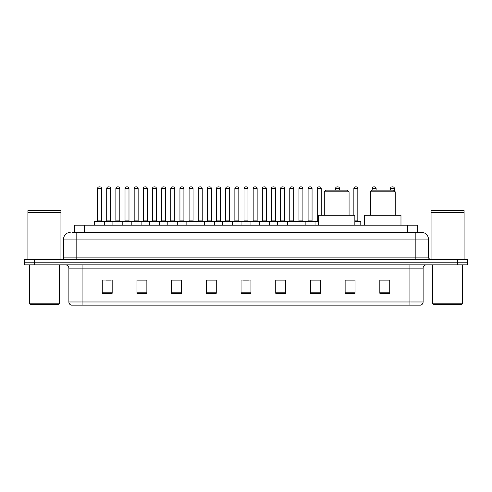 <?xml version="1.0" encoding="UTF-8"?>
<svg xmlns="http://www.w3.org/2000/svg" width="492" height="492" viewBox="0 0 492 492"><rect width="100%" height="100%" fill="white"/><g stroke="black" fill="none" stroke-linecap="round" stroke-linejoin="round"><path stroke-width="0.74" d="M74.501 232.452L74.501 225.182L417.499 225.182L417.499 232.452M72.668 232.452L419.485 232.452M72.515 232.452L76.814 232.452L76.814 239.063L63.591 239.063L63.591 257.894A1.654 1.654 0 0 1 61.943 259.548M70.202 232.452A6.611 6.611 0 0 0 63.591 239.063M428.409 239.063L415.187 239.063L415.187 232.452L421.798 232.452A6.611 6.611 0 0 1 428.409 239.063L428.409 257.894L430.057 259.548M34.514 259.548L24.6 259.548L24.6 262.193L34.514 262.193L24.6 262.193L24.6 264.837L34.514 264.837L34.514 262.193L457.486 262.193L34.514 262.193L34.514 259.548L457.486 259.548L457.486 262.193L467.4 262.193L457.486 262.193L457.486 264.837L34.514 264.837M467.4 259.548L467.4 262.193L467.4 259.548L457.486 259.548M420.574 305.151L409.904 305.151L409.904 301.977L423.12 301.977L423.12 268.14A3.303 3.303 0 0 1 426.423 264.837M420.476 305.151L71.26 305.151A3.303 3.303 0 0 1 68.88 301.977L68.88 268.14C68.683 266.135 67.582 265.034 65.577 264.837M389.744 293.287L389.744 280.071L379.83 280.071L379.83 293.287L389.744 293.287M355.046 293.287L355.046 280.071L345.132 280.071L345.132 293.287L355.046 293.287M320.353 293.287L320.353 280.071L310.44 280.071L310.44 293.287L320.353 293.287M285.655 293.287L285.655 280.071L275.741 280.071L275.741 293.287L285.655 293.287M112.17 293.287L112.17 280.071L102.256 280.071L102.256 293.287L112.17 293.287M146.868 293.287L146.868 280.071L136.954 280.071L136.954 293.287L146.868 293.287M181.56 293.287L181.56 280.071L171.647 280.071L171.647 293.287L181.56 293.287M216.259 293.287L216.259 280.071L206.345 280.071L206.345 293.287L216.259 293.287M250.957 293.287L250.957 280.071L241.043 280.071L241.043 293.287L250.957 293.287M467.4 264.837L467.4 262.193L467.4 264.837L457.486 264.837M316.75 280.139L312.549 280.139M353.361 280.139L348.57 280.139M216.062 280.139L211.868 280.139M206.911 280.139L216.259 280.139M179.451 280.139L175.25 280.139M142.834 280.139L138.639 280.139M106.223 280.139L111.18 280.139M275.741 280.139L285.089 280.139M280.132 280.139L275.938 280.139M243.522 280.139L248.478 280.139M181.56 280.139L171.647 280.139M146.868 280.139L136.954 280.139M320.353 280.139L310.44 280.139M355.046 280.139L345.132 280.139M389.744 280.139L379.83 280.139M58.634 304.487L30.215 304.487L29.557 303.828L59.298 303.828L58.634 304.487M29.557 264.837L29.557 303.828M59.298 264.837L59.298 303.828M27.903 212.458L60.946 212.458L27.903 212.458L27.903 259.548M60.946 212.458L60.946 259.548M60.787 212.292L28.069 212.292M60.946 212.132L60.946 210.644L27.903 210.644L27.903 212.132M324.283 191.806L349.068 191.806L347.413 190.152L325.938 190.152L324.283 191.806L324.283 215.268M349.068 191.806L349.068 215.268M354.849 225.182L354.849 215.268L318.502 215.268L318.502 225.182M370.414 191.806L395.199 191.806L393.545 190.152L372.069 190.152L370.414 191.806L370.414 215.268M395.199 191.806L395.199 215.268M400.98 225.182L400.98 215.268L364.633 215.268L364.633 225.182M461.785 304.487L433.366 304.487L432.702 303.828L462.443 303.828L461.785 304.487M432.702 264.837L432.702 303.828M462.443 264.837L462.443 303.828M431.053 212.458L464.097 212.458L431.053 212.458L431.053 259.548M464.097 212.458L464.097 259.548M463.931 212.292L431.213 212.292M464.097 212.132L464.097 210.644L431.053 210.644L431.053 212.132M318.502 221.548L94.587 221.548A0.332 0.332 0 0 1 94.919 221.215L104.175 221.215A0.332 0.332 0 0 1 104.501 221.548L104.501 225.182M101.53 220.883A0.332 0.332 0 0 0 101.856 221.215A0.332 0.332 0 0 1 101.53 220.883L101.53 188.504A1.654 1.654 0 0 0 99.876 186.849L99.218 186.849L99.876 186.849A1.654 1.654 0 0 1 101.53 188.504L97.564 188.504A1.654 1.654 0 0 1 99.218 186.849A1.654 1.654 0 0 0 97.564 188.504L97.564 220.883A0.332 0.332 0 0 1 97.231 221.215A0.332 0.332 0 0 0 97.564 220.883L101.53 220.883M104.175 221.215L94.919 221.215A0.332 0.332 0 0 0 94.587 221.548L94.587 225.182M112.896 225.182L112.896 221.548A0.332 0.332 0 0 1 113.228 221.215L122.477 221.215A0.332 0.332 0 0 1 122.809 221.548L122.809 225.182M119.833 220.883A0.332 0.332 0 0 0 120.165 221.215A0.332 0.332 0 0 1 119.833 220.883L119.833 188.504A1.654 1.654 0 0 0 118.185 186.849L117.52 186.849L118.185 186.849A1.654 1.654 0 0 1 119.833 188.504L115.872 188.504A1.654 1.654 0 0 1 117.52 186.849A1.654 1.654 0 0 0 115.872 188.504L115.872 220.883A0.332 0.332 0 0 1 115.54 221.215A0.332 0.332 0 0 0 115.872 220.883L119.833 220.883M131.204 225.182L131.204 221.548A0.332 0.332 0 0 1 131.53 221.215L140.786 221.215A0.332 0.332 0 0 1 141.118 221.548L141.118 225.182M138.141 220.883A0.332 0.332 0 0 0 138.473 221.215A0.332 0.332 0 0 1 138.141 220.883L138.141 188.504A1.654 1.654 0 0 0 136.487 186.849L135.829 186.849L136.487 186.849A1.654 1.654 0 0 1 138.141 188.504L134.175 188.504A1.654 1.654 0 0 1 135.829 186.849A1.654 1.654 0 0 0 134.175 188.504L134.175 220.883A0.332 0.332 0 0 1 133.849 221.215A0.332 0.332 0 0 0 134.175 220.883L138.141 220.883M149.506 225.182L149.506 221.548A0.332 0.332 0 0 1 149.839 221.215L159.094 221.215A0.332 0.332 0 0 1 159.42 221.548L159.42 225.182M156.45 220.883A0.332 0.332 0 0 0 156.782 221.215A0.332 0.332 0 0 1 156.45 220.883L156.45 188.504A1.654 1.654 0 0 0 154.796 186.849L154.137 186.849L154.796 186.849A1.654 1.654 0 0 1 156.45 188.504L152.483 188.504A1.654 1.654 0 0 1 154.137 186.849A1.654 1.654 0 0 0 152.483 188.504L152.483 220.883A0.332 0.332 0 0 1 152.151 221.215A0.332 0.332 0 0 0 152.483 220.883L156.45 220.883M167.815 225.182L167.815 221.548A0.332 0.332 0 0 1 168.147 221.215L177.397 221.215A0.332 0.332 0 0 1 177.729 221.548L177.729 225.182M174.758 220.883A0.332 0.332 0 0 0 175.084 221.215A0.332 0.332 0 0 1 174.758 220.883L174.758 188.504A1.654 1.654 0 0 0 173.104 186.849L172.44 186.849L173.104 186.849A1.654 1.654 0 0 1 174.758 188.504L170.792 188.504A1.654 1.654 0 0 1 172.44 186.849A1.654 1.654 0 0 0 170.792 188.504L170.792 220.883A0.332 0.332 0 0 1 170.46 221.215A0.332 0.332 0 0 0 170.792 220.883L174.758 220.883M186.124 225.182L186.124 221.548A0.332 0.332 0 0 1 186.456 221.215L195.705 221.215A0.332 0.332 0 0 1 196.037 221.548L196.037 225.182M193.061 220.883A0.332 0.332 0 0 0 193.393 221.215A0.332 0.332 0 0 1 193.061 220.883L193.061 188.504A1.654 1.654 0 0 0 191.413 186.849L190.748 186.849L191.413 186.849A1.654 1.654 0 0 1 193.061 188.504L189.094 188.504A1.654 1.654 0 0 1 190.748 186.849A1.654 1.654 0 0 0 189.094 188.504L189.094 220.883A0.332 0.332 0 0 1 188.768 221.215A0.332 0.332 0 0 0 189.094 220.883L193.061 220.883M204.432 225.182L204.432 221.548A0.332 0.332 0 0 1 204.758 221.215L214.014 221.215A0.332 0.332 0 0 1 214.346 221.548L214.346 225.182M211.369 220.883A0.332 0.332 0 0 0 211.701 221.215A0.332 0.332 0 0 1 211.369 220.883L211.369 188.504A1.654 1.654 0 0 0 209.715 186.849L209.057 186.849L209.715 186.849A1.654 1.654 0 0 1 211.369 188.504L207.403 188.504A1.654 1.654 0 0 1 209.057 186.849A1.654 1.654 0 0 0 207.403 188.504L207.403 220.883A0.332 0.332 0 0 1 207.07 221.215A0.332 0.332 0 0 0 207.403 220.883L211.369 220.883M222.735 225.182L222.735 221.548A0.332 0.332 0 0 1 223.067 221.215L232.322 221.215A0.332 0.332 0 0 1 232.648 221.548L232.648 225.182M229.678 220.883A0.332 0.332 0 0 0 230.004 221.215A0.332 0.332 0 0 1 229.678 220.883L229.678 188.504A1.654 1.654 0 0 0 228.024 186.849L227.365 186.849L228.024 186.849A1.654 1.654 0 0 1 229.678 188.504L225.711 188.504A1.654 1.654 0 0 1 227.365 186.849A1.654 1.654 0 0 0 225.711 188.504L225.711 220.883A0.332 0.332 0 0 1 225.379 221.215A0.332 0.332 0 0 0 225.711 220.883L229.678 220.883M241.043 225.182L241.043 221.548A0.332 0.332 0 0 1 241.375 221.215L250.625 221.215A0.332 0.332 0 0 1 250.957 221.548L250.957 225.182M247.98 220.883A0.332 0.332 0 0 0 248.312 221.215A0.332 0.332 0 0 1 247.98 220.883L247.98 188.504A1.654 1.654 0 0 0 246.332 186.849L245.668 186.849L246.332 186.849A1.654 1.654 0 0 1 247.98 188.504L244.02 188.504A1.654 1.654 0 0 1 245.668 186.849A1.654 1.654 0 0 0 244.02 188.504L244.02 220.883A0.332 0.332 0 0 1 243.688 221.215A0.332 0.332 0 0 0 244.02 220.883L247.98 220.883M259.352 225.182L259.352 221.548A0.332 0.332 0 0 1 259.678 221.215L268.933 221.215A0.332 0.332 0 0 1 269.265 221.548L269.265 225.182M266.289 220.883A0.332 0.332 0 0 0 266.621 221.215A0.332 0.332 0 0 1 266.289 220.883L266.289 188.504A1.654 1.654 0 0 0 264.635 186.849L263.976 186.849L264.635 186.849A1.654 1.654 0 0 1 266.289 188.504L262.322 188.504A1.654 1.654 0 0 1 263.976 186.849A1.654 1.654 0 0 0 262.322 188.504L262.322 220.883A0.332 0.332 0 0 1 261.996 221.215A0.332 0.332 0 0 0 262.322 220.883L266.289 220.883M277.654 225.182L277.654 221.548A0.332 0.332 0 0 1 277.986 221.215L287.242 221.215A0.332 0.332 0 0 1 287.568 221.548L287.568 225.182M284.597 220.883A0.332 0.332 0 0 0 284.93 221.215A0.332 0.332 0 0 1 284.597 220.883L284.597 188.504A1.654 1.654 0 0 0 282.943 186.849L282.285 186.849L282.943 186.849A1.654 1.654 0 0 1 284.597 188.504L280.631 188.504A1.654 1.654 0 0 1 282.285 186.849A1.654 1.654 0 0 0 280.631 188.504L280.631 220.883A0.332 0.332 0 0 1 280.299 221.215A0.332 0.332 0 0 0 280.631 220.883L284.597 220.883M295.963 225.182L295.963 221.548A0.332 0.332 0 0 1 296.295 221.215L305.544 221.215A0.332 0.332 0 0 1 305.876 221.548L305.876 225.182M302.906 220.883A0.332 0.332 0 0 0 303.232 221.215A0.332 0.332 0 0 1 302.906 220.883L302.906 188.504A1.654 1.654 0 0 0 301.252 186.849L300.587 186.849L301.252 186.849A1.654 1.654 0 0 1 302.906 188.504L298.939 188.504A1.654 1.654 0 0 1 300.587 186.849A1.654 1.654 0 0 0 298.939 188.504L298.939 220.883A0.332 0.332 0 0 1 298.607 221.215A0.332 0.332 0 0 0 298.939 220.883L302.906 220.883M113.326 221.215L104.07 221.215M106.715 188.504A1.654 1.654 0 0 1 108.369 186.849L109.027 186.849A1.654 1.654 0 0 1 110.682 188.504L106.715 188.504L106.715 220.883A0.332 0.332 0 0 1 106.389 221.215M110.682 188.504L110.682 220.883A0.332 0.332 0 0 0 111.014 221.215M131.635 221.215L122.379 221.215M125.023 188.504A1.654 1.654 0 0 1 126.678 186.849L127.336 186.849A1.654 1.654 0 0 1 128.99 188.504L125.023 188.504L125.023 220.883A0.332 0.332 0 0 1 124.691 221.215M128.99 188.504L128.99 220.883A0.332 0.332 0 0 0 129.316 221.215M149.937 221.215L140.687 221.215M143.332 188.504A1.654 1.654 0 0 1 144.98 186.849L145.644 186.849A1.654 1.654 0 0 1 147.292 188.504L143.332 188.504L143.332 220.883A0.332 0.332 0 0 1 143 221.215M147.292 188.504L147.292 220.883A0.332 0.332 0 0 0 147.625 221.215M168.246 221.215L158.996 221.215M161.634 188.504A1.654 1.654 0 0 1 163.289 186.849L163.953 186.849A1.654 1.654 0 0 1 165.601 188.504L161.634 188.504L161.634 220.883A0.332 0.332 0 0 1 161.308 221.215M165.601 188.504L165.601 220.883A0.332 0.332 0 0 0 165.933 221.215M186.554 221.215L177.298 221.215M179.943 188.504A1.654 1.654 0 0 1 181.597 186.849L182.255 186.849A1.654 1.654 0 0 1 183.91 188.504L179.943 188.504L179.943 220.883A0.332 0.332 0 0 1 179.611 221.215M183.91 188.504L183.91 220.883A0.332 0.332 0 0 0 184.242 221.215M204.857 221.215L195.607 221.215M198.251 188.504A1.654 1.654 0 0 1 199.9 186.849L200.564 186.849A1.654 1.654 0 0 1 202.218 188.504L198.251 188.504L198.251 220.883A0.332 0.332 0 0 1 197.919 221.215M202.218 188.504L202.218 220.883A0.332 0.332 0 0 0 202.544 221.215M223.165 221.215L213.915 221.215M216.56 188.504A1.654 1.654 0 0 1 218.208 186.849L218.872 186.849A1.654 1.654 0 0 1 220.521 188.504L216.56 188.504L216.56 220.883A0.332 0.332 0 0 1 216.228 221.215M220.521 188.504L220.521 220.883A0.332 0.332 0 0 0 220.853 221.215M241.474 221.215L232.218 221.215M234.862 188.504A1.654 1.654 0 0 1 236.517 186.849L237.175 186.849A1.654 1.654 0 0 1 238.829 188.504L234.862 188.504L234.862 220.883A0.332 0.332 0 0 1 234.536 221.215M238.829 188.504L238.829 220.883A0.332 0.332 0 0 0 239.161 221.215M259.782 221.215L250.526 221.215M253.171 188.504A1.654 1.654 0 0 1 254.825 186.849L255.483 186.849A1.654 1.654 0 0 1 257.138 188.504L253.171 188.504L253.171 220.883A0.332 0.332 0 0 1 252.839 221.215M257.138 188.504L257.138 220.883A0.332 0.332 0 0 0 257.464 221.215M278.085 221.215L268.835 221.215M271.479 188.504A1.654 1.654 0 0 1 273.128 186.849L273.792 186.849A1.654 1.654 0 0 1 275.44 188.504L271.479 188.504L271.479 220.883A0.332 0.332 0 0 1 271.147 221.215M275.44 188.504L275.44 220.883A0.332 0.332 0 0 0 275.772 221.215M296.393 221.215L287.143 221.215M289.782 188.504A1.654 1.654 0 0 1 291.436 186.849L292.1 186.849A1.654 1.654 0 0 1 293.749 188.504L289.782 188.504L289.782 220.883A0.332 0.332 0 0 1 289.456 221.215M293.749 188.504L293.749 220.883A0.332 0.332 0 0 0 294.081 221.215M315.028 225.182L315.028 221.548A0.332 0.332 0 0 0 314.702 221.215L305.446 221.215M308.09 188.504A1.654 1.654 0 0 1 309.745 186.849L310.403 186.849A1.654 1.654 0 0 1 312.057 188.504L308.09 188.504L308.09 220.883A0.332 0.332 0 0 1 307.758 221.215M312.057 188.504L312.057 220.883A0.332 0.332 0 0 0 312.389 221.215M113.228 221.215L122.477 221.215M131.53 221.215L140.786 221.215M149.839 221.215L159.094 221.215M168.147 221.215L177.397 221.215M186.456 221.215L195.705 221.215M204.758 221.215L214.014 221.215M223.067 221.215L232.322 221.215M241.375 221.215L250.625 221.215M259.678 221.215L268.933 221.215M277.986 221.215L287.242 221.215M296.295 221.215L305.544 221.215M314.603 221.215L318.502 221.215M317.242 188.504A1.654 1.654 0 0 1 318.896 186.849L319.56 186.849A1.654 1.654 0 0 1 321.208 188.504L317.242 188.504L317.242 220.883A0.332 0.332 0 0 1 316.916 221.215M321.208 188.504L321.208 215.268M339.517 190.152L339.517 188.504A1.654 1.654 0 0 0 337.863 186.849L337.204 186.849A1.654 1.654 0 0 0 335.55 188.504L335.55 190.152M360.796 225.182L360.796 221.548A0.332 0.332 0 0 0 360.47 221.215L354.849 221.215M357.825 188.504L353.859 188.504A1.654 1.654 0 0 1 355.513 186.849L356.171 186.849A1.654 1.654 0 0 1 357.825 188.504L357.825 220.883A0.332 0.332 0 0 0 358.151 221.215M353.859 188.504L353.859 215.268M376.128 190.152L376.128 188.504A1.654 1.654 0 0 0 374.48 186.849L373.815 186.849A1.654 1.654 0 0 0 372.167 188.504L372.167 190.152M394.436 191.044L394.436 188.504A1.654 1.654 0 0 0 392.782 186.849L392.124 186.849A1.654 1.654 0 0 0 390.47 188.504L390.47 190.152M84.415 232.452L84.415 225.182M407.585 232.452L407.585 225.182M76.814 259.548L76.814 257.894L428.409 257.894M63.591 257.894L76.814 257.894L76.814 239.063L415.187 239.063L415.187 259.548M409.904 264.837L409.904 268.14L68.88 268.14M423.12 268.14L409.904 268.14L409.904 301.977L82.096 301.977L82.096 305.151M68.88 301.977L82.096 301.977L82.096 264.837M250.957 292.826L241.043 292.826M216.259 292.826L206.345 292.826M181.56 292.826L171.647 292.826M146.868 292.826L136.954 292.826M112.17 292.826L102.256 292.826M285.655 292.826L275.741 292.826M320.353 292.826L310.44 292.826M355.046 292.826L345.132 292.826M389.744 292.826L379.83 292.826M106.715 220.883L110.682 220.883M125.023 220.883L128.99 220.883M143.332 220.883L147.292 220.883M161.634 220.883L165.601 220.883M179.943 220.883L183.91 220.883M198.251 220.883L202.218 220.883M216.56 220.883L220.521 220.883M234.862 220.883L238.829 220.883M253.171 220.883L257.138 220.883M271.479 220.883L275.44 220.883M289.782 220.883L293.749 220.883M308.09 220.883L312.057 220.883M317.242 220.883L318.502 220.883M339.517 188.504L335.55 188.504M360.796 221.548L354.849 221.548M354.849 220.883L357.825 220.883M376.128 188.504L372.167 188.504M394.436 188.504L390.47 188.504M420.74 305.151C422.234 304.622 423.028 303.564 423.12 301.977"/></g></svg>
